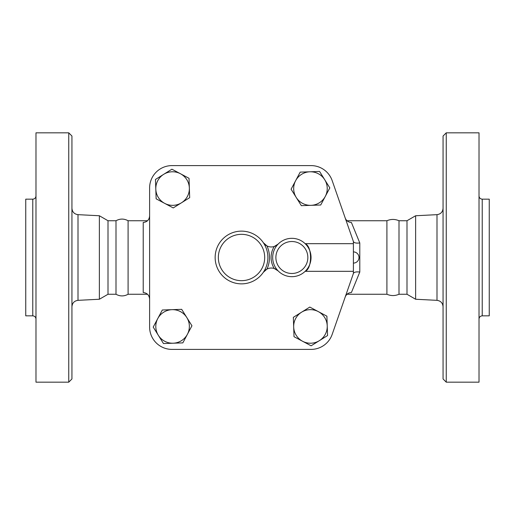 <?xml version="1.0" encoding="UTF-8"?>
<svg xmlns="http://www.w3.org/2000/svg" width="515" height="515" viewBox="0 0 515 515"><rect width="100%" height="100%" fill="white"/><g stroke="black" fill="none" stroke-linecap="round" stroke-linejoin="round"><path stroke-width="0.77" d="M35.979 257.5L35.979 132.831L68.746 132.831L68.746 382.169L35.979 382.169L35.979 257.5M32.78 315.837L25.75 315.837L25.75 199.163L32.78 199.163L32.78 315.837C34.724 316.03 35.786 317.092 35.979 319.036M68.746 382.169L71.939 378.969L71.939 136.031L68.746 132.831M116.004 294.258C120.034 296.453 124.057 296.453 128.087 294.258L128.087 220.742C124.057 218.547 120.034 218.547 116.004 220.742L116.004 294.258L108.008 294.258L99.376 299.247L99.376 215.753L78.003 214.658C74.295 214.131 72.274 212.006 71.939 208.272M156.135 198.822L155.472 179.452L171.913 169.197L189.018 178.299L189.353 187.988A16.783 16.783 0 0 0 163.693 174.321A16.783 16.783 0 0 0 164.691 203.374L156.135 198.822M149.614 187.975A22.377 22.377 0 0 1 171.991 165.598L311.041 165.598A22.377 22.377 0 0 1 332.175 180.611L353.399 241.516L353.399 243.679L305.163 243.679C312.328 246.286 312.335 268.714 305.163 271.321L353.399 271.321L353.399 273.484L332.175 334.39A22.377 22.377 0 0 1 311.041 349.402L171.991 349.402A22.377 22.377 0 0 1 149.614 327.025L149.614 187.975L149.614 327.025M278.164 270.922A9.592 9.592 0 0 0 274.238 268.502L278.164 270.922A19.177 19.177 0 0 0 305.376 271.109A19.177 19.177 0 0 0 305.376 243.891A19.177 19.177 0 0 0 278.164 244.078L274.238 246.498A9.592 9.592 0 0 0 278.164 244.078A19.177 19.177 0 0 0 278.164 270.922A19.177 19.177 0 0 0 305.376 271.109A19.177 19.177 0 0 0 305.376 243.891A19.177 19.177 0 0 0 278.164 244.078M266.976 269.081A9.592 9.592 0 0 0 263.371 272.268L266.976 269.081A27.971 27.971 0 0 0 266.976 245.919A9.592 9.592 0 0 0 274.238 246.498A20.78 20.78 0 0 0 274.238 268.502A9.592 9.592 0 0 0 266.976 269.081M263.371 242.732A9.592 9.592 0 0 0 266.976 245.919L263.371 242.732A26.374 26.374 0 0 0 224.096 237.705A26.374 26.374 0 0 0 224.096 277.295A26.374 26.374 0 0 0 263.371 242.732M319.564 171.456L329.825 187.898L320.716 205.002L311.034 205.331A16.783 16.783 0 0 0 324.695 179.677A16.783 16.783 0 0 0 309.882 171.791L319.564 171.456M108.008 294.258L108.008 220.742L99.376 215.753M446.254 257.5L446.254 132.831L443.061 136.031L443.061 378.969L446.254 382.169L446.254 257.5M446.254 382.169L479.021 382.169L479.021 132.831L446.254 132.831M415.624 215.753L406.992 220.742L406.992 294.258L415.624 299.247L415.624 215.753L436.997 214.658L436.997 300.342C440.705 300.869 442.726 302.994 443.061 306.728M482.22 199.163L482.22 315.837L489.25 315.837L489.25 199.163L482.22 199.163C480.276 198.97 479.214 197.908 479.021 195.964M189.681 197.67L173.24 207.925L164.691 203.374A16.783 16.783 0 0 0 189.353 187.988L189.681 197.67M386.913 257.5L386.913 220.742C390.937 219.01 394.966 219.01 398.996 220.742L398.996 294.258C394.966 295.99 390.937 295.99 386.913 294.258L386.913 257.5M301.346 205.665L296.222 197.445A16.783 16.783 0 0 0 311.034 205.331L301.346 205.665M291.091 189.224L295.642 180.675A16.783 16.783 0 0 0 296.222 197.445L291.091 189.224M300.2 172.119L309.882 171.791A16.783 16.783 0 0 0 295.642 180.675L300.2 172.119M302.569 341.252L294.014 336.701L293.685 327.012A16.783 16.783 0 0 0 319.339 340.679L311.118 345.803L302.569 341.252M293.35 317.33L301.571 312.199A16.783 16.783 0 0 0 293.685 327.012L293.35 317.33M309.792 307.075L318.347 311.627A16.783 16.783 0 0 0 301.571 312.199L309.792 307.075M327.231 325.866L327.559 335.548L319.339 340.679A16.783 16.783 0 0 0 318.347 311.627L326.896 316.178L327.231 325.866M353.399 271.321L353.399 243.679M157.764 318.553L162.322 309.998L172.004 309.67A16.783 16.783 0 0 0 158.343 335.323L153.213 327.102L157.764 318.553M181.686 309.335L186.816 317.555A16.783 16.783 0 0 0 172.004 309.67L181.686 309.335M191.947 325.776L187.389 334.325A16.783 16.783 0 0 0 186.816 317.555L191.947 325.776M173.156 343.209L163.467 343.544L158.343 335.323A16.783 16.783 0 0 0 187.389 334.325L182.838 342.881L173.156 343.209M353.399 241.516L353.451 241.67C354.191 242.926 356.303 243.357 359.792 242.964L351.41 222.486C348.385 222.287 346.305 220.768 345.172 217.929M311.041 349.402L171.991 349.402M353.399 273.484L332.175 334.39M171.991 165.598L311.041 165.598M353.451 273.33C354.191 272.075 356.303 271.643 359.792 272.036L359.792 242.964M345.172 297.071C346.299 294.239 348.378 292.72 351.41 292.514L359.792 272.036M149.614 215.824C149.286 219.802 147.155 222.023 143.221 222.486L143.221 292.514C147.155 292.977 149.286 295.198 149.614 299.176M99.376 299.247L78.003 300.342L78.003 214.658M307.848 257.5A15.984 15.984 0 0 1 285.825 272.3A15.984 15.984 0 0 1 280.45 246.312A15.984 15.984 0 0 1 307.848 257.5M264.691 257.5A23.175 23.175 0 0 1 223.085 271.547A23.175 23.175 0 0 1 234.106 235.542A23.175 23.175 0 0 1 264.691 257.5M32.78 199.163C34.724 198.97 35.786 197.908 35.979 195.964M78.003 300.342C74.295 300.869 72.274 302.994 71.939 306.728M116.004 220.742L108.008 220.742M436.997 214.658C440.705 214.131 442.726 212.006 443.061 208.272M415.624 299.247L436.997 300.342M482.22 315.837C480.276 316.03 479.214 317.092 479.021 319.036M406.992 220.742L398.996 220.742M406.992 294.258L398.996 294.258M353.399 263.094A5.594 5.594 0 0 0 358.994 257.5A5.594 5.594 0 0 0 353.399 251.906M386.913 220.742L347.02 220.742M386.913 294.258L347.02 294.258M147.528 220.742L128.087 220.742M147.528 294.258L128.087 294.258"/></g></svg>
